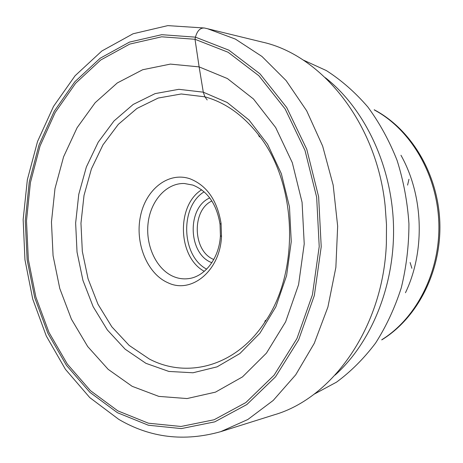 <?xml version="1.0" encoding="UTF-8"?>
<svg xmlns="http://www.w3.org/2000/svg" width="463" height="463" viewBox="0 0 463 463"><rect width="100%" height="100%" fill="white"/><g stroke="black" fill="none" stroke-linecap="round" stroke-linejoin="round"><path stroke-width="0.69" d="M117.834 410.866L148.409 423.205L181.016 426.481L214.097 419.762L245.818 402.579L274.125 375.157L296.945 338.563L312.432 294.763L319.215 246.542L316.663 197.232L304.967 150.301L285.139 108.95L258.834 75.712L228.074 52.244L195.01 39.291L161.645 36.803L129.738 44.083L100.703 60.022L75.608 83.282L55.219 112.422L40.05 145.995L30.419 182.596L26.495 220.857L28.336 259.459L35.883 297.084L48.974 332.405L67.332 364.08L90.499 390.703L117.834 410.866M207.187 99.956L204.901 96.831L181.236 93.977L158.224 98.04L136.955 108.446L118.302 124.379L102.954 144.884L91.414 168.914L84.017 195.403L80.961 223.264L82.327 251.415L88.057 278.772L97.988 304.26L111.826 326.814L129.136 345.392L149.306 359.004C186.786 378.827 235.418 366.731 264.5 322.694C300.273 272.099 297.344 182.746 258.342 134.6C242.872 114.963 225.053 102.375 204.901 96.831L203.292 92.178L178.84 89.318L155.105 93.613L133.182 104.447L113.985 120.97L98.208 142.182L86.355 167.004L78.762 194.344L75.637 223.085L77.037 252.121L82.929 280.341L93.132 306.656L107.358 329.969L125.16 349.2L145.932 363.333L168.873 371.442L192.99 372.773L217.095 366.846L239.869 353.547L259.905 333.227L275.873 306.778L286.597 275.612L291.256 241.593L289.473 206.886L281.365 173.735L267.556 144.213L249.059 120.05L227.165 102.479L203.292 92.178L199.125 66.886L170.384 64.102L142.679 69.739L117.278 82.958L95.175 102.688L77.107 127.707L63.599 156.772L54.981 188.615L51.457 222.003L53.071 255.709L59.785 288.518L71.429 319.215L87.71 346.561L108.163 369.335L132.158 386.321L158.821 396.386L187.04 398.556L215.457 392.144L242.49 376.899L266.439 353.13L285.625 321.826L298.577 284.664L304.226 243.937L302.079 202.337L292.298 162.669L275.664 127.528L253.487 99.001L227.391 78.548L199.125 66.886L195.01 39.291L195.45 37.15C197.226 30.743 200.242 27.699 204.49 28.029M220.747 431.649L274.2 414.836C332.59 398.082 383.381 327.191 386.379 243.22L386.489 224.555L385.158 205.937C376.679 122.342 321.363 54.923 262 42.017L207.563 28.735L235.407 39.095L261.96 56.457L286.093 80.556L306.668 110.779L322.647 146.088L333.175 185.102L337.66 226.152L335.866 267.406L327.914 307.027L314.279 343.309L295.718 374.804L273.216 400.437L247.855 419.49L220.747 431.649C184.193 441.916 150.197 437.819 118.759 419.362L89.776 397.601L65.445 369.341L46.3 336.028L32.723 299.063L24.956 259.795L23.15 219.56L27.358 179.685L37.532 141.504L53.534 106.386L75.099 75.735L101.814 51.017L133.055 33.776L167.803 25.621L204.386 28.006L207.563 28.735L204.53 28.035M325.35 77.697C364.184 108.215 391.455 164.515 393.463 224.323C395.367 284.137 371.841 342.105 335.085 375.094M211.875 200.977C191.427 210.428 192.77 251.403 213.79 259.5M209.751 197.921C186.606 207.899 188.123 254.239 211.869 262.689M173.341 276.486C177.908 278.431 182.601 279.183 187.422 278.743C204.305 277.54 219.323 258.574 220.411 235.725L220.041 224.26C216.701 204.142 207.638 191.08 192.845 185.084L184.303 183.493C166.321 182.926 150.539 200.901 148.073 223.316C145.463 245.703 156.384 269.24 173.341 276.486M190.073 178.816C168.353 171.327 145.718 189.454 140.428 216.366C134.837 243.185 147.153 273.755 167.976 282.771C191.335 294.219 220.122 270.913 221.499 236.506L221.071 223.409C217.24 200.427 206.909 185.559 190.073 178.816M195.45 37.15L228.907 50.189L260.044 73.883L286.69 107.485L306.778 149.312L318.631 196.804L321.218 246.715L314.336 295.521L298.641 339.836L275.52 376.836L246.86 404.535L214.757 421.857L181.299 428.593L148.339 425.225L117.452 412.707L89.851 392.294L66.469 365.376L47.949 333.377L34.742 297.703L27.132 259.72L25.274 220.753L29.227 182.121L38.938 145.168L54.24 111.247L74.815 81.795L100.147 58.257L129.478 42.104L161.72 34.69L195.45 37.15M313.827 394.349L336.485 382.172C350.885 371.569 363.912 358.536 375.586 343.066C386.246 326.363 394.806 307.959 401.265 287.859C406.352 267.076 408.91 245.726 408.939 223.82C407.475 201.961 403.528 180.83 397.092 160.418C389.337 140.787 379.596 122.979 367.859 107.005C355.202 92.334 341.347 80.18 326.293 70.544L302.877 59.872M400.97 155.267C423.552 195.496 425.37 251.131 405.466 292.743M381.906 339.651C416.723 317.983 440.417 271.463 438.826 222.842C437.234 174.221 410.554 129.351 374.393 110.003M206.654 269.153C181.305 255.97 179.69 206.625 204.125 191.809M204.31 271.33C177.792 257.237 176.102 205.584 201.642 189.789M259.396 136.909L258.342 134.6M265.397 320.321L264.5 322.694M407.585 185.113L408.968 179.239M410.12 262.533L411.885 268.303M381.726 339.906C417.632 317.954 441.418 271.283 439.85 222.813C438.247 174.337 411.468 129.322 374.197 109.76M220.041 224.26L221.071 223.409M220.411 235.725L221.499 236.506"/></g></svg>
